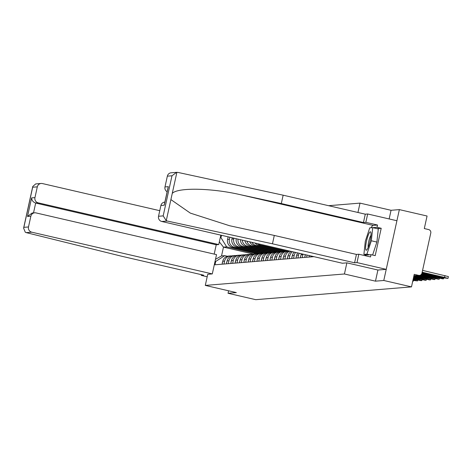 <?xml version="1.0" encoding="UTF-8"?>
<svg xmlns="http://www.w3.org/2000/svg" width="472" height="472" viewBox="0 0 472 472"><rect width="100%" height="100%" fill="white"/><g stroke="black" fill="none" stroke-linecap="round" stroke-linejoin="round"><path stroke-width="0.71" d="M377.919 270.025L375.47 281.159L383.783 280.48L399.359 209.615L391.052 210.294L360.006 203.119L328.612 205.698M399.359 209.615L427.066 216.017L424.304 228.56L428.623 229.557A2.909 2.856 85.3 0 1 430.783 233.038L421.962 273.146A2.909 2.856 85.3 0 1 419.419 275.4L413.909 275.854M228.584 290.799L228.041 293.277L255.741 299.679L411.484 286.882L383.783 280.48M375.47 281.159L344.43 273.984L205.302 285.412L236.348 292.593L228.041 293.277M413.938 275.719L418.558 275.335L414.239 274.338L411.484 286.882M418.558 275.335A2.909 2.856 85.3 0 0 419.419 275.4M310.942 256.904L311.137 256.019M309.414 255.623L309.101 257.057M306.593 257.264L307.071 255.081M305.354 254.685L304.753 257.411M302.245 257.618L302.888 254.673A6.685 6.561 -94.7 0 1 303.03 254.142M301.378 253.765A6.685 6.561 85.3 0 0 301.047 254.827L300.404 257.771M297.891 257.977L298.54 255.027A6.685 6.561 -94.7 0 1 299.201 253.257M297.667 252.903A6.685 6.561 85.3 0 0 296.699 255.181L296.05 258.125M293.543 258.332L294.192 255.387A6.685 6.561 -94.7 0 1 295.661 252.443M294.274 252.119A6.685 6.561 85.3 0 0 292.351 255.541L291.702 258.485M289.194 258.691L289.843 255.747A6.685 6.561 -94.7 0 1 292.516 251.712M291.36 251.446A6.685 6.561 85.3 0 0 288.003 255.895L287.354 258.839M284.846 259.045L285.495 256.101A6.685 6.561 -94.7 0 1 290.079 251.151M289.672 251.057L289.507 251.069A6.685 6.561 85.3 0 0 283.654 256.255L283.005 259.199M280.498 259.405L281.141 256.461A6.685 6.561 -94.7 0 1 288.262 251.299M287 251.275L285.159 251.428A6.685 6.561 85.3 0 0 279.306 256.609L278.657 259.559M276.144 259.765L276.793 256.815A6.685 6.561 -94.7 0 1 283.914 251.653M282.651 251.635L280.81 251.782A6.685 6.561 85.3 0 0 274.952 256.969L274.309 259.913M271.795 260.119L272.444 257.175A6.685 6.561 -94.7 0 1 279.566 252.013M244.915 240.708A6.685 6.561 85.3 0 0 249.93 246L276.486 252.142A6.685 6.561 85.3 0 0 270.603 257.328L269.954 260.273M267.447 260.479L268.096 257.529A6.685 6.561 -94.7 0 1 275.217 252.367M273.949 252.349L272.114 252.502A6.685 6.561 85.3 0 0 266.255 257.683L265.606 260.627M263.099 260.833L263.748 257.889A6.685 6.561 -94.7 0 1 270.869 252.726M236.283 238.714L236.26 238.714A6.685 6.561 85.3 0 0 241.227 246.714L267.783 252.856A6.685 6.561 85.3 0 0 261.907 258.042L261.258 260.986M258.75 261.193L259.399 258.249A6.685 6.561 -94.7 0 1 266.515 253.086M232.195 237.77L231.911 239.074A6.685 6.561 85.3 0 0 236.879 247.074L238.72 246.921L265.276 253.063L263.411 253.216A6.685 6.561 85.3 0 0 257.559 258.396L256.91 261.34M254.402 261.547L255.045 258.603A6.685 6.561 -94.7 0 1 262.166 253.44M262.267 244.72A6.685 6.561 85.3 0 0 262.975 244.927L289.531 251.069M260.904 253.423L259.063 253.57A6.685 6.561 85.3 0 0 253.204 258.756L252.561 261.7M287.023 251.275L260.467 245.133A6.685 6.561 -94.7 0 1 257.588 243.64M250.048 261.907L250.697 258.963A6.685 6.561 -94.7 0 1 257.818 253.8M255.033 243.05A6.685 6.561 85.3 0 0 258.627 245.287L285.182 251.428M256.556 253.777L254.715 253.93A6.685 6.561 85.3 0 0 248.856 259.11L248.207 262.06M282.675 251.629L256.119 245.493A6.685 6.561 -94.7 0 1 251.883 242.319M245.7 262.267L246.349 259.317A6.685 6.561 -94.7 0 1 253.47 254.154M249.712 241.817A6.685 6.561 85.3 0 0 254.278 245.647L280.834 251.782M252.207 254.137L250.367 254.284A6.685 6.561 85.3 0 0 244.508 259.47L243.859 262.414M278.327 251.989L251.771 245.847A6.685 6.561 -94.7 0 1 246.897 241.168M241.351 262.621L242 259.677A6.685 6.561 -94.7 0 1 249.122 254.514M247.853 254.491L246.012 254.644A6.685 6.561 85.3 0 0 240.159 259.83L239.51 262.774M273.972 252.349L247.417 246.207A6.685 6.561 -94.7 0 1 242.307 240.106M237.003 262.981L237.652 260.031A6.685 6.561 -94.7 0 1 244.773 254.868M240.449 239.676A6.685 6.561 85.3 0 0 245.582 246.36L272.132 252.496M243.505 254.85L241.664 255.004A6.685 6.561 85.3 0 0 235.811 260.184L235.162 263.128M269.624 252.703L243.068 246.567A6.685 6.561 -94.7 0 1 238 239.109M232.655 263.335L233.298 260.391A6.685 6.561 -94.7 0 1 240.419 255.228M239.156 255.21L237.316 255.358A6.685 6.561 85.3 0 0 231.463 260.544L230.814 263.488M238.72 246.921A6.685 6.561 -94.7 0 1 233.752 238.92L233.917 238.165M228.3 263.695L228.95 260.75A6.685 6.561 -94.7 0 1 236.071 255.588M234.808 255.564L232.967 255.718A6.685 6.561 85.3 0 0 227.109 260.898L226.466 263.848M236.879 247.074L263.435 253.21M260.928 253.417L234.372 247.281A6.685 6.561 -94.7 0 1 229.398 239.28L229.852 237.227M223.952 264.049L224.601 261.104A6.685 6.561 -94.7 0 1 231.722 255.942M228.129 236.832L227.563 239.428A6.685 6.561 85.3 0 0 232.531 247.428L259.087 253.57M230.46 255.924L228.619 256.072A6.685 6.561 85.3 0 0 222.76 261.258L222.111 264.202M253.659 254.107L223.474 247.127L221.539 255.912L224.749 255.653L215.716 261.458L214.984 264.786L313.904 256.662M215.716 261.458L215.02 261.517M220.259 237.705L220.955 237.646L226.678 246.862L223.474 247.127L219.332 241.9M221.474 235.292L220.955 237.646M28.497 226.955A4.36 4.277 85.3 0 0 31.736 232.177L26.237 232.625L25.311 232.265L23.6 228.147L23.854 227.339L28.497 226.955L30.863 216.188A4.36 4.277 85.3 0 1 35.978 212.901L216.53 254.638L212.294 273.913L207.721 274.291L205.302 285.412M360.006 203.119L357.953 212.483M346.873 262.857L344.43 273.984M391.052 210.294L389.152 218.943M256.579 253.777L226.678 246.862M224.749 255.653L227.457 256.278M221.539 255.912L215.503 259.323M422.57 270.385L448.4 276.574L447.993 278.415L444.571 277.412L444.978 275.565M422.039 272.798L437.863 276.45L437.945 276.061M422.104 272.527A9.086 0.525 12.4 0 1 423.048 272.615L439.172 276.344A9.086 0.525 12.4 0 1 439.326 276.486A9.086 0.525 12.4 0 1 437.863 276.45M422.003 272.969L442.093 277.613L447.993 278.415M422.169 272.232L444.571 277.412M421.596 274.055L433.514 276.81L433.597 276.421M421.791 273.689L434.824 276.704A9.086 0.525 12.4 0 1 434.977 276.846A9.086 0.525 12.4 0 1 433.514 276.81M421.49 274.214L442.754 278.869L443.645 278.775L440.223 277.766L440.346 277.212M421.856 273.524L440.223 277.766M420.387 275.141L429.16 277.17L429.249 276.775M420.882 274.84L430.476 277.058A9.086 0.525 12.4 0 1 430.629 277.2A9.086 0.525 12.4 0 1 429.16 277.17M420.104 275.259L438.405 279.223L439.296 279.129L435.874 278.126L435.998 277.565M421.053 274.698L435.874 278.126M371.116 227.781A16.355 3.003 103 0 1 373.216 225.404L377.535 225.044L365.841 222.341L363.446 222.542L281.312 203.55L283.147 195.19L177.968 172.422L176.611 172.333L171.991 175.779L167.348 176.162A4.36 4.277 -94.7 0 1 171.171 172.781L176.611 172.333M281.312 203.55L240.443 194.706C211.515 187.986 177.584 187.343 172.25 193.42L170.893 199.591L190.334 213.114L229.54 225.722L274.297 235.439L356.431 254.426L358.832 254.231L370.526 256.933L371.022 254.668L375.199 255.635L381.217 228.277L377.039 227.315L372.797 227.663M365.841 222.341L367.682 213.981L396.917 220.737L386.226 269.353L377.948 270.031L346.902 262.857L342.33 263.228L161.772 221.492A4.36 4.277 -94.7 0 1 158.533 216.27L160.899 205.503A4.36 4.277 -94.7 0 1 164.716 202.122L164.852 202.11M363.446 222.542L365.281 214.176L367.682 213.981M283.147 195.19L365.281 214.176M158.533 216.27L163.176 215.893L166.256 220.684L167.277 221.038L272.462 243.8L354.596 262.792L356.991 262.591L358.832 254.231M356.991 262.591L386.226 269.353M377.535 225.044L377.039 227.315M354.596 262.792L356.431 254.426M272.462 243.8L274.297 235.439M167.135 191.738A4.36 4.277 -94.7 0 1 164.982 186.936L167.348 176.162M365.169 255.694A16.355 3.003 103 0 1 365.045 254.662M365.198 254.697L365.151 255.151L371.022 254.668M381.217 228.277L376.969 228.625M164.563 203.78L164.244 205.226L160.899 205.503M164.982 186.936L168.327 186.658L167.967 188.287M26.237 232.625L121.516 256.207L203.65 275.194L201.249 275.388L207.208 276.769M201.408 274.674L201.249 275.388M159.76 210.689L42.427 183.561A4.36 4.277 85.3 0 0 37.317 186.847L34.946 197.62A4.36 4.277 85.3 0 0 38.191 202.836L35.677 203.043C33.17 202.193 31.807 200.476 31.6 197.892L34.946 197.62M220.819 235.139L218.742 244.579L38.191 202.836M212.294 273.913L31.736 232.177M214.188 254.101L216.235 244.785L218.742 244.579M216.235 244.785L35.677 203.043L33.512 212.901M30.863 216.188L27.518 216.459L32.137 213.014L34.686 212.807M37.317 186.847L32.674 187.231L32.763 186.475L35.695 183.915L41.135 183.466M370.131 240.873A9.446 1.735 -77 0 0 370.88 232.442A9.446 1.735 -77 0 0 366.502 241.174A9.446 1.735 -77 0 0 366.85 249.859A9.446 1.735 -77 0 0 370.131 240.873M370.986 235.339A6.466 1.186 -77 0 0 368.726 241.505A6.466 1.186 -77 0 0 368.219 247.304M366.62 255.027L363.9 254.396L365.304 241.269L369.723 227.893L372.732 227.646L378.302 228.938L376.898 242.065L372.609 255.033M372.732 227.646L371.328 240.779L366.909 254.154L363.9 254.396M376.898 242.065L371.328 240.779M369.635 254.78L366.909 254.154M416.617 275.63L424.812 277.524L424.9 277.135M417.926 275.524L426.122 277.418A9.086 0.525 12.4 0 1 426.281 277.56A9.086 0.525 12.4 0 1 424.812 277.524M416.033 275.678L434.057 279.583L434.948 279.489L431.526 278.48L431.644 277.925M418.511 275.477L431.526 278.48M413.802 276.344L420.463 277.884L420.552 277.489M413.885 275.949L421.773 277.772A9.086 0.525 12.4 0 1 421.933 277.914A9.086 0.525 12.4 0 1 420.463 277.884M413.761 276.515L429.709 279.943L430.6 279.843L427.178 278.84L427.296 278.285M414.162 275.831L427.178 278.84M413.513 277.636L416.115 278.238L416.204 277.849M413.602 277.247L417.425 278.132A9.086 0.525 12.4 0 1 417.578 278.273A9.086 0.525 12.4 0 1 416.115 278.238M413.478 277.813L425.355 280.297L426.245 280.203L422.823 279.2L422.947 278.639M413.643 277.076L422.823 279.2M413.195 279.111L421.006 280.657L421.897 280.557L418.475 279.554L418.599 278.999M413.354 278.368L418.475 279.554M412.911 280.397L417.549 280.917L414.127 279.914L414.251 279.353M413.071 279.666L414.127 279.914M412.705 281.336L413.201 281.277L412.764 281.064M309.313 255.6A3.634 3.564 85.3 0 0 309.254 256.355M305.284 254.986A3.634 3.564 85.3 0 0 304.906 256.709M300.935 255.346A3.634 3.564 85.3 0 0 300.558 257.069M296.587 255.7A3.634 3.564 85.3 0 0 296.209 257.423M292.239 256.06A3.634 3.564 85.3 0 0 291.855 257.783M287.885 256.42A3.634 3.564 85.3 0 0 287.507 258.137M283.536 256.774A3.634 3.564 85.3 0 0 283.159 258.497M279.188 257.134A3.634 3.564 85.3 0 0 278.81 258.857M274.84 257.488A3.634 3.564 85.3 0 0 274.462 259.211M270.491 257.848A3.634 3.564 85.3 0 0 270.114 259.57M266.143 258.202A3.634 3.564 85.3 0 0 265.76 259.924M261.789 258.562A3.634 3.564 85.3 0 0 261.411 260.284M257.441 258.921A3.634 3.564 85.3 0 0 257.063 260.638M253.092 259.275A3.634 3.564 85.3 0 0 252.715 260.998M248.744 259.635A3.634 3.564 85.3 0 0 248.366 261.358M244.396 259.989A3.634 3.564 85.3 0 0 244.012 261.712M240.042 260.349A3.634 3.564 85.3 0 0 239.664 262.072M235.693 260.703A3.634 3.564 85.3 0 0 235.316 262.426M231.345 261.063A3.634 3.564 85.3 0 0 230.967 262.786M226.997 261.423A3.634 3.564 85.3 0 0 226.619 263.14M222.648 261.777A3.634 3.564 85.3 0 0 222.271 263.5M232.531 247.428L234.372 247.281M241.227 246.714L243.068 246.567M245.582 246.36L247.417 246.207M249.93 246L251.771 245.847M254.278 245.647L256.119 245.493M258.627 245.287L260.467 245.133M227.109 260.898L228.95 260.75M231.463 260.544L233.298 260.391M235.811 260.184L237.652 260.031M240.159 259.83L242 259.677M244.508 259.47L246.349 259.317M248.856 259.11L250.697 258.963M253.204 258.756L255.045 258.603M257.559 258.396L259.399 258.249M261.907 258.042L263.748 257.889M266.255 257.683L268.096 257.529M270.603 257.328L272.444 257.175M274.952 256.969L276.793 256.815M279.306 256.609L281.141 256.461M283.654 256.255L285.495 256.101M288.003 255.895L289.843 255.747M292.351 255.541L294.192 255.387M296.699 255.181L298.54 255.027M301.047 254.827L302.888 254.673M222.76 261.258L224.601 261.104M231.911 239.074L233.752 238.92M227.563 239.428L229.398 239.28M176.888 172.321L172.25 193.42M170.893 199.591L166.256 220.684M163.176 215.893L171.991 175.779M168.327 186.658L164.244 205.226M167.277 221.038L161.772 221.492M373.216 225.404L240.443 194.706M32.674 187.231L23.854 227.339M27.518 216.459L31.6 197.892M267.76 252.856L269.6 252.709M276.462 252.142L278.303 251.989M443.645 278.775L443.816 277.99M439.296 279.129L439.467 278.35M168.073 187.472L164.333 204.47M32.763 186.475L23.6 228.147M434.948 279.489L435.119 278.704M430.6 279.843L430.771 279.064M426.245 280.203L426.422 279.424M421.897 280.557L422.068 279.778M417.549 280.917L417.72 280.138M413.201 281.277L413.372 280.492"/></g></svg>
